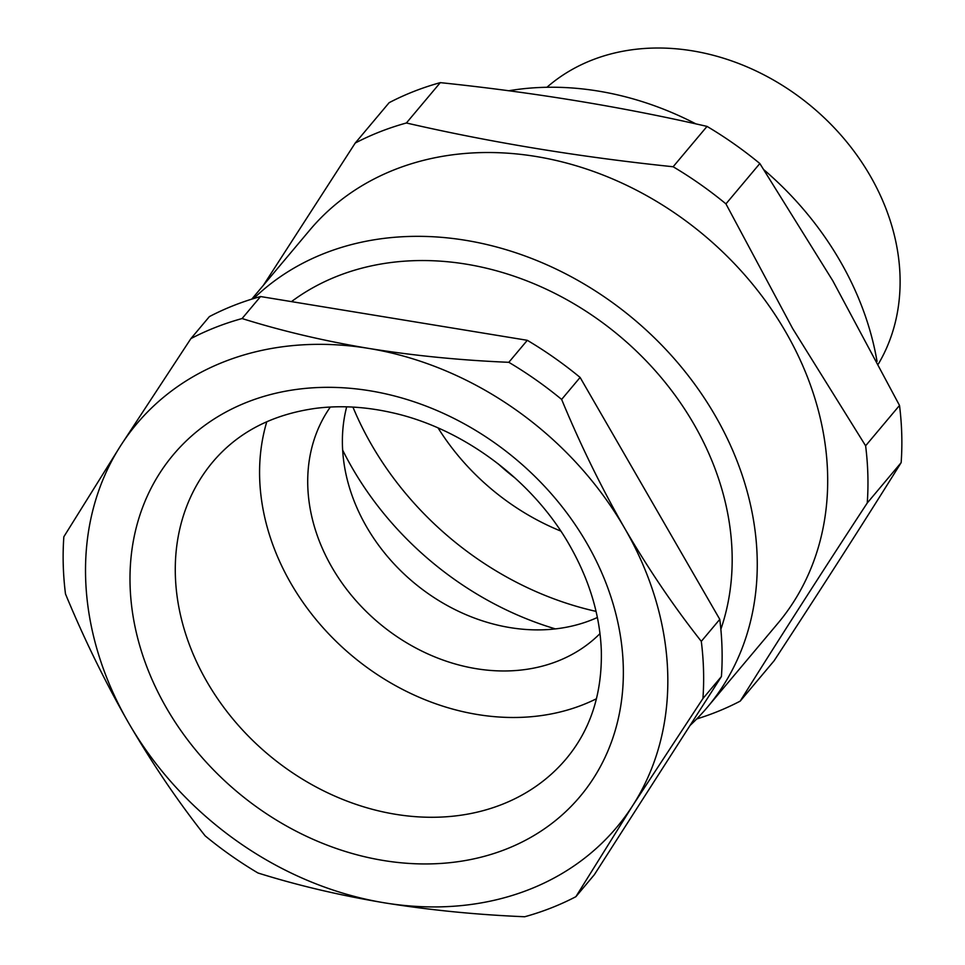 <?xml version="1.0" encoding="UTF-8"?>
<svg xmlns="http://www.w3.org/2000/svg" width="965" height="965" viewBox="0 0 965 965"><rect width="100%" height="100%" fill="white"/><g stroke="black" fill="none" stroke-linecap="round" stroke-linejoin="round"><path stroke-width="1.45" d="M878.379 363.974A217.716 177.874 -140 0 0 870.189 175.787A217.716 177.874 -140 0 0 546.926 87.272M498.23 463.876A197.343 161.215 -140 0 0 515.069 478.025M438.098 427.978A217.716 177.874 -140 0 0 560.798 531.076M352.937 407.097A296.098 241.901 -140 0 0 371.549 444.756A296.098 241.901 -140 0 0 596.044 611.376M877.04 361.393A296.098 241.901 -140 0 0 840.129 261.057A296.098 241.901 -140 0 0 764.099 169.936M342.659 450.124A296.098 241.901 -140 0 0 352.165 467.832A296.098 241.901 -140 0 0 555.418 628.903M740.191 701.133L774.099 660.784C820.576 589.82 862.927 523.778 901.153 462.633A344.867 281.744 -140 0 0 899.513 405.445L832.795 280.779L759.841 163.531A344.867 281.744 -140 0 0 707.031 126.403C622.256 106.91 533.343 92.314 440.293 82.64A344.867 281.744 -140 0 0 389.124 102.7L355.229 143.049A344.867 281.744 40 0 1 406.398 122.989C491.185 142.482 580.098 157.078 673.136 166.752A344.867 281.744 40 0 1 725.945 203.88L792.663 328.546L865.617 445.794A344.867 281.744 40 0 1 867.258 502.982C820.769 573.946 778.417 640 740.191 701.133A344.867 281.744 40 0 1 696.73 718.949M690.084 725.415A305.676 249.73 -140 0 0 707.405 707.2L777.838 623.378A305.676 249.73 -140 0 0 785.679 331.9A305.676 249.73 -140 0 0 309.789 230.08L251.769 299.126M707.405 707.2A305.676 249.73 -140 0 0 715.246 415.722A305.676 249.73 -140 0 0 253.674 298.547M291.478 301.611A278.68 227.668 40 0 1 693.883 424.105A278.68 227.668 40 0 1 720.867 629.24M263.433 285.254L355.229 143.049M406.398 122.989L440.293 82.64M673.136 166.752L707.031 126.403M725.945 203.88L759.841 163.531M865.617 445.794L899.513 405.445M867.258 502.982L901.153 462.633M695.958 123.918A296.098 241.901 -140 0 0 508.712 90.758M524.707 916.75A344.867 281.744 -140 0 0 575.876 896.69L594.356 874.688L721.422 676.537A344.867 281.744 -140 0 0 719.781 619.349L580.11 377.436A344.867 281.744 -140 0 0 527.3 340.307L260.562 296.545A344.867 281.744 -140 0 0 209.393 316.604L190.901 338.606L120.661 445.673L63.847 536.757A344.867 281.744 -140 0 0 65.487 593.945C84.184 639.107 105.233 682.098 128.598 722.894C152.349 763.665 177.862 801.312 205.159 835.859A344.867 281.744 -140 0 0 257.969 872.987C297.582 885.4 339.801 895.351 384.613 902.854C429.751 910.104 476.445 914.736 524.707 916.75M575.876 896.69L632.69 805.606L702.93 698.539A344.867 281.744 -140 0 0 701.302 641.351L719.781 619.349M702.93 698.539L721.422 676.537M701.302 641.351C674.004 606.804 648.492 569.145 624.741 528.386C601.376 487.59 580.327 444.6 561.63 399.426A344.867 281.744 -140 0 0 508.82 362.309L527.3 340.307M561.63 399.426L580.11 377.436M508.82 362.309C460.462 360.283 413.768 355.663 368.727 348.413C323.83 340.886 281.611 330.935 242.082 318.546A344.867 281.744 -140 0 0 190.901 338.606M242.082 318.546L260.562 296.545M128.598 722.894A313.516 256.135 -140 0 0 384.613 902.854A313.516 256.135 -140 0 0 632.69 805.606A313.516 256.135 -140 0 0 624.741 528.386A313.516 256.135 -140 0 0 368.727 348.413A313.516 256.135 -140 0 0 120.661 445.673A313.516 256.135 -140 0 0 128.598 722.894M330.332 407.049A176.535 144.219 -140 0 0 356.869 601.665A176.535 144.219 -140 0 0 557.468 661.218A176.535 144.219 -140 0 0 599.977 633.619M346.676 406.844A175.739 143.568 -140 0 0 410.125 579.482A175.739 143.568 -140 0 0 591.002 620.181A175.739 143.568 -140 0 0 597.371 617.491M266.798 421.729A228.379 186.583 -140 0 0 344.879 649.578A228.379 186.583 -140 0 0 582.667 704.872A228.379 186.583 -140 0 0 596.466 698.744M586.841 543.235A265.616 217.004 40 0 1 505.793 849.272A265.616 217.004 40 0 1 166.499 708.033A265.616 217.004 40 0 1 247.559 402.007A265.616 217.004 40 0 1 586.841 543.235M206.993 681.845A230.78 188.537 -140 0 0 566.286 758.719C590.616 729.528 602.293 693.473 601.316 650.543C600.001 615.188 589.422 580.098 569.603 545.273C532.692 480.124 462.718 428.098 391.597 412.574C365.421 406.699 340.235 405.276 316.025 408.304C272.395 414.335 238.017 432.163 212.915 461.789A230.78 188.537 -140 0 0 206.993 681.845"/></g></svg>
